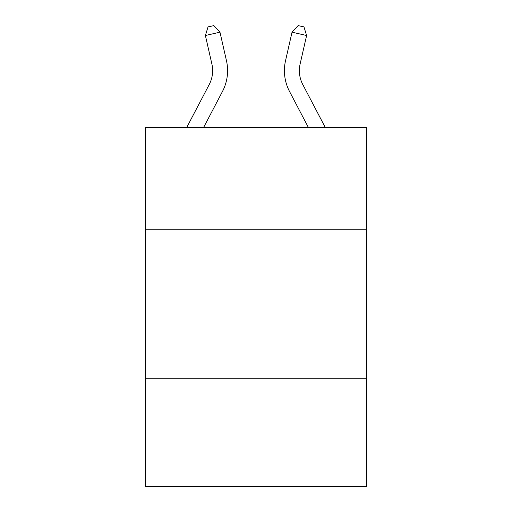 <?xml version="1.0" encoding="UTF-8"?>
<svg xmlns="http://www.w3.org/2000/svg" width="512" height="512" viewBox="0 0 512 512"><rect width="100%" height="100%" fill="white"/><g stroke="black" fill="none" stroke-linecap="round" stroke-linejoin="round"><path stroke-width="0.77" d="M366.662 229.184L366.662 127.488L145.338 127.488L145.338 229.184L366.662 229.184L366.662 486.4L145.338 486.4L145.338 229.184M366.662 378.726L145.338 378.726M186.72 127.488L209.216 84.544A29.907 29.907 0 0 0 211.885 64.019L205.389 35.507L219.968 32.186L226.464 60.698A44.864 44.864 0 0 1 222.464 91.482L203.603 127.488M325.28 127.488L302.784 84.544A29.907 29.907 0 0 1 300.115 64.019L306.611 35.507L292.032 32.186L285.536 60.698A44.864 44.864 0 0 0 289.536 91.482L308.397 127.488M292.032 32.186L285.536 60.698L292.032 32.186L285.536 60.698L292.032 32.186L285.536 60.698L292.032 32.186L298.138 25.6L303.968 26.931L306.611 35.507M302.784 84.544A29.907 29.907 0 0 1 300.115 64.019A29.907 29.907 0 0 0 302.784 84.544A29.907 29.907 0 0 1 300.115 64.019A29.907 29.907 0 0 0 302.784 84.544A29.907 29.907 0 0 1 300.115 64.019M205.389 35.507L208.032 26.931L213.862 25.6L219.968 32.186"/></g></svg>
